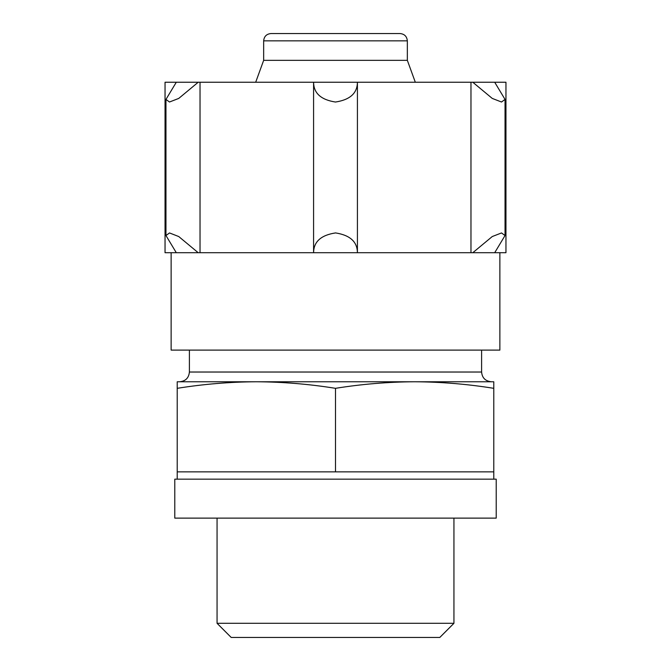 <?xml version="1.0" encoding="UTF-8"?>
<svg xmlns="http://www.w3.org/2000/svg" width="671" height="671" viewBox="0 0 671 671"><rect width="100%" height="100%" fill="white"/><g stroke="black" fill="none" stroke-linecap="round" stroke-linejoin="round"><path stroke-width="1.01" d="M177.219 381.765L177.219 388.324C203.598 384.097 229.977 381.916 256.364 381.765L493.781 381.765L493.781 388.324C467.402 384.097 441.023 381.916 414.636 381.765L491.348 381.765L414.636 381.765C388.257 381.916 361.879 384.097 335.5 388.324C309.121 384.097 282.743 381.916 256.364 381.765L177.219 381.765M494.703 252.707L505.037 235.538L501.514 232.946L492.262 236.536L472.803 252.707L505.959 252.707L505.959 82.248L165.041 82.248L165.041 252.707L198.197 252.707L178.746 236.544L169.503 232.946L165.963 235.538L176.297 252.707M472.803 252.707L198.197 252.707M171.13 252.707L171.13 350.111L499.87 350.111L499.87 252.707M200.033 82.248L200.033 252.707M176.297 82.248L165.963 99.417L169.486 102.009L178.738 98.427L198.197 82.248M472.803 82.248L492.254 98.419L501.497 102.009L505.037 99.417L494.703 82.248M470.967 82.248L470.967 252.707M357.4 252.707C357.316 241.77 350.027 235.169 335.534 232.921C320.99 235.152 313.676 241.745 313.6 252.707M313.6 82.248C313.684 93.194 320.973 99.786 335.466 102.034C350.01 99.811 357.324 93.21 357.4 82.248M275.84 33.55L395.16 33.55M270.967 33.55L400.033 33.55C404.47 33.986 406.903 36.419 407.339 40.856L263.661 40.856C264.097 36.419 266.53 33.986 270.967 33.55M407.339 40.856L407.339 60.34L263.661 60.34L263.661 40.856M263.661 60.34L255.685 82.248M189.398 350.111L189.398 372.028C188.819 377.941 185.573 381.187 179.652 381.765M493.781 479.169L493.781 471.864L177.219 471.864L177.219 388.324M335.5 471.864L335.5 388.324M493.781 471.864L493.781 388.324M453.94 623.3L217.06 623.3L231.201 637.45L439.799 637.45L453.94 623.3L453.94 518.129M217.06 623.3L217.06 518.129M174.787 518.129L496.213 518.129L496.213 479.169L174.787 479.169L174.787 518.129M189.398 372.028L481.602 372.028C482.13 377.89 485.376 381.136 491.348 381.765M165.963 99.417L165.963 235.353M505.037 99.61L505.037 235.538M313.583 82.248L313.583 252.707M357.417 82.248L357.417 252.707M407.339 60.34L415.315 82.248M481.602 372.028L481.602 350.111M177.219 479.169L177.219 471.864"/></g></svg>
